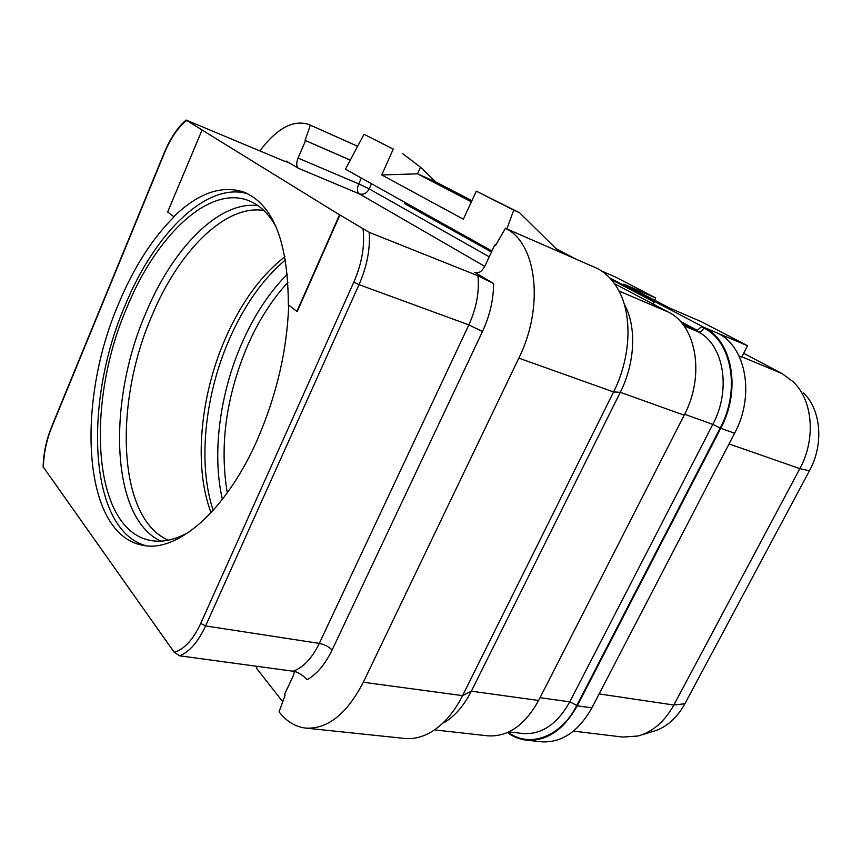 <?xml version="1.0" encoding="UTF-8"?>
<svg xmlns="http://www.w3.org/2000/svg" width="862" height="862" viewBox="0 0 862 862"><rect width="100%" height="100%" fill="white"/><g stroke="black" fill="none" stroke-linecap="round" stroke-linejoin="round"><path stroke-width="1.29" d="M576.096 259.182L556.119 248.73M507.459 732.571C513.235 736.816 519.517 739.337 526.316 740.135L541.024 741.783C561.367 743.141 578.327 731.838 591.892 707.853L734.596 433.252C755.134 395.41 746.018 346.589 717.755 333.228L747.559 345.737L741.708 357.105L739.057 356.006M747.559 345.737L701.302 321.677L669.181 307.831L623.786 284.104L655.702 297.95L615.877 277.23L601.622 271.013M573.499 731.105L622.73 737.064L637.902 736.029C652.653 731.946 664.645 721.602 673.858 705.019L799.85 468.626C816.142 438.995 812.844 400.431 793.32 381.888L782.103 373.602L743.669 353.312M655.702 297.95L654.581 300.202M641.35 734.984L652.372 731.655C665.755 727.948 676.595 718.639 684.891 703.748L809.44 470.814C824.094 444.253 821.087 409.633 803.384 392.792M189.618 531.714C175.46 539.86 162.379 542.758 150.354 540.409C92.062 529.527 85.413 403.244 126.768 307.874C155.731 236.49 208.55 184.694 248.687 200.63C259.365 204.79 268.416 213.345 275.818 226.307M146.012 545.743C88.387 530.087 83.172 402.543 124.85 306.021C153.986 234.335 206.33 181.279 247.696 193.745M288.684 305.18C287.078 350.403 276.605 395.292 257.264 439.857C225.736 511.737 176.559 553.092 142.478 545.226C82.192 534.031 75.781 402.931 118.493 304.038C133.567 267.802 152.1 238.72 174.102 216.804L173.779 216.685C198.314 192.905 221.803 184.748 244.269 192.226C273.437 204.8 288.123 242.362 288.339 304.911L297.218 311.591L339.908 214.961L369.238 232.352C370.315 249.129 366.91 266.563 359.023 284.654L205.587 625.931L319.306 643.397C312.076 658.245 303.338 667.522 293.112 671.218L179.716 655.831C189.586 651.758 198.206 641.791 205.587 625.931L200.727 623.42L353.819 282.122C361.878 263.47 364.96 245.842 363.053 229.238M43.111 466.784L174.21 652.308L179.716 655.831M173.779 216.685L167.659 211.977L202.085 129.99L186.073 120.023L284.148 161.065L287.649 162.153L286.119 161.032L298.392 168.284C296.302 166.441 296.183 163.037 298.047 158.069L305.579 140.625L305.051 140.334L350.295 160.106M201.762 129.85L339.553 214.821L296.862 311.473M444.275 722.55C455.017 716.031 464.036 705.579 471.352 691.184L462.582 695.634L613.582 391.941C630.801 357.967 632.643 315.901 618.733 290.591C613.238 280.419 606.083 273.028 597.258 268.416L505.444 228.322L495.607 245.325L494.799 244.883L484.897 266.056C482.073 271.336 478.852 273.534 475.242 272.629L493.581 283.512C493.56 299.577 489.864 315.578 482.483 331.504L332.129 649.98C325.276 664.16 316.99 674.041 307.281 679.644C301.969 674.526 297.239 671.724 293.112 671.218M369.238 232.352L477.925 275.754L493.581 283.512M305.698 728.099L404.569 738.432C413.437 739.337 422.358 737.161 431.345 731.903C443.693 724.425 454.102 712.335 462.582 695.634L363.322 682.251C346.847 714.005 327.635 729.284 305.698 728.099C295.354 726.849 286.486 721.44 279.072 711.85L285.16 695.106L284.579 694.363L293.209 675.905L294.535 671.498M505.444 228.333C536.66 242.696 544.612 306.463 518.827 358.129L363.322 682.251M624.627 304.868C636.695 326.913 635.122 363.085 620.295 392.307L471.352 691.184L538.621 700.483L684.18 415.193C705.159 375.789 696.507 325.448 668.373 312.109L614.509 283.738M434.491 729.888L487.601 735.814C507.815 737.139 524.818 725.362 538.621 700.483M393.266 149.094L364.023 134.278L393.266 149.094L381.747 174.943L463.368 219.207L476.298 191.148L513.752 210.123L506.845 228.936M491.943 251.004L345.479 169.178L364.023 134.278M559.266 251.823L519.56 212.742L513.752 210.123M476.298 191.148L519.56 212.742M402.36 153.404L420.484 167.196L435.881 182.001L471.902 200.674M495.65 245.239L494.799 244.883M405.162 202.527L404.655 203.647L491.48 251.984M381.747 174.943L417.542 173.833L435.881 182.001M420.484 167.196L417.542 173.833L471.374 201.827M489.465 249.614L488.894 250.842M489.217 256.822L369.195 188.886C366.738 193.368 363.43 195.017 359.271 193.821L298.392 168.284M371.49 183.703L369.195 188.886L358.732 183.875C356.911 188.659 357.083 191.978 359.271 193.821L484.746 266.38M350.274 160.149L305.579 140.625M357.633 146.303L310.374 125.184L305.051 140.334M259.893 150.872C277.047 128.082 293.457 119.322 309.113 124.57L310.374 125.184M257.21 666.337L256.402 668.082L282.736 701.776M697.39 330.426L680.312 321.386M682.93 324.489L697.11 330.491L683.62 325.394M526.316 740.135C546.627 741.492 563.597 730.049 577.238 705.827L720.74 428.295C741.395 390.023 732.409 340.77 704.168 327.42L609.8 277.984M562.843 253.385L558.587 251.154M653.191 304.114L654.215 302.066L652.89 303.952M508.16 732.258C529.322 748.345 560.86 737.193 576.797 705.418L720.223 427.983C740.673 390.098 731.784 341.33 703.834 328.088L701.377 326.806L697.11 330.491M741.87 356.803L782.103 373.602M729.047 443.93L799.85 468.626L809.44 470.814M599.133 693.921L673.858 705.019L684.891 703.748M227.277 492.848C219.401 445.589 226.124 396.606 247.448 345.899C258.406 320.88 271.918 299.674 287.994 282.262M287.358 274.127C269.138 292.52 253.924 315.686 241.716 343.604C219.713 393.891 211.815 454.069 222.396 499.357M213.194 510.379C197.581 463.95 204.66 395.744 229.13 339.693C243.957 305.719 262.738 279.094 285.484 259.818M284.934 256.682C260.744 275.668 240.821 303.101 225.154 338.981C200.059 396.498 193.519 466.956 211.05 512.718M168.413 540.183C117.544 518.859 113.601 403.793 151.723 316.182C178.175 252.006 224.853 204.078 263.826 210.468M257.997 205.662C218.7 200.426 172.141 249.096 145.549 313.714C107.211 402.177 110.433 518.137 160.903 541.131M174.21 652.308C184.274 649.334 193.11 639.701 200.727 623.42M186.655 120.464C178.078 127.35 170.741 138.039 164.631 152.563L51.752 427.164C46.354 440.665 43.574 454.188 43.445 467.732M474.693 272.36L475.824 272.812M477.925 275.754C479.52 291.679 476.492 308.068 468.853 324.888L319.306 643.397C324.532 644.474 328.81 646.672 332.129 649.98M353.819 282.122L359.023 284.654L468.853 324.888L482.483 331.504M684.18 415.193L620.295 392.307L613.582 391.941L518.827 358.129M618.938 290.979L668.373 312.109M361.318 178.025L358.732 183.875L298.047 158.069M285.516 161.625L286.119 161.032M654.215 302.066L611.158 279.482M577.238 705.827L591.892 707.853M720.74 428.295L734.596 433.252M704.168 327.42L717.755 333.228M508.925 731.903L522.814 733.508C541.551 734.801 557.208 724.252 569.771 701.851L540.054 697.681M703.834 328.088C702.077 331.051 700.063 332.236 697.778 331.644L695.332 330.351M720.223 427.983L712.799 424.395C731.709 389.258 723.627 344.057 697.778 331.644L683.9 325.782M576.797 705.418L569.771 701.851L712.799 424.395L684.643 414.277M43.111 467.01C43.445 453.498 46.268 440.083 51.612 426.776L164.405 152.348C169.351 140.528 175.277 130.959 182.184 123.665L186.073 120.023M309.113 124.57L357.655 146.26"/></g></svg>
